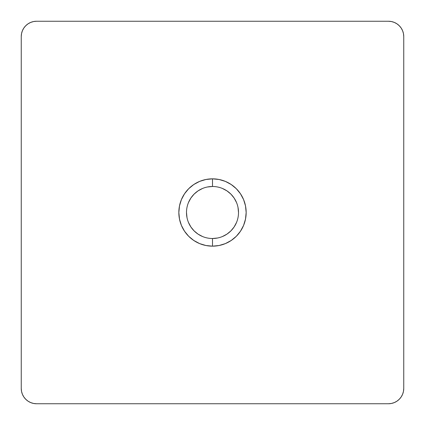 <?xml version="1.0" encoding="UTF-8"?>
<svg xmlns="http://www.w3.org/2000/svg" width="425" height="425" viewBox="0 0 425 425"><rect width="100%" height="100%" fill="white"/><g stroke="black" fill="none" stroke-linecap="round" stroke-linejoin="round"><path stroke-width="0.64" d="M212.5 186.49A26.01 26.01 0 0 0 186.49 212.5A26.01 26.01 0 0 0 212.5 238.51L212.5 246.16A33.66 33.66 0 0 1 178.84 212.5A33.66 33.66 0 0 1 212.5 178.84L212.5 186.49A26.01 26.01 0 0 1 238.51 212.5A26.01 26.01 0 0 1 212.5 238.51A26.01 26.01 0 0 1 186.49 212.5A26.01 26.01 0 0 1 212.5 186.49L212.5 178.84L219.066 179.488L225.383 181.401L231.2 184.514L236.3 188.7L240.486 193.8L243.599 199.617L245.512 205.934L246.16 212.5L245.512 219.066L243.599 225.383L240.486 231.2L236.3 236.3L231.2 240.486L225.383 243.599L219.066 245.512L212.5 246.16L205.934 245.512L199.617 243.599L193.8 240.486L188.7 236.3L184.514 231.2L181.401 225.383L179.488 219.066L178.84 212.5L179.488 205.934L181.401 199.617L184.514 193.8L188.7 188.7L193.8 184.514L199.617 181.401L205.934 179.488L212.5 178.84A33.66 33.66 0 0 1 246.16 212.5A33.66 33.66 0 0 1 212.5 246.16L212.5 238.51A26.01 26.01 0 0 0 238.51 212.5A26.01 26.01 0 0 0 212.5 186.49L207.411 186.995M403.75 388.45L403.75 36.55L403.458 33.564L402.587 30.696L401.173 28.05L399.266 25.734L396.95 23.827L394.304 22.413L391.436 21.542L388.45 21.25L36.55 21.25L33.564 21.542L30.696 22.413L28.05 23.827L25.734 25.734L23.827 28.05L22.413 30.696L21.542 33.564L21.25 36.55L21.25 388.45L21.542 391.436L22.413 394.304L23.827 396.95L25.734 399.266L28.05 401.173L30.696 402.587L33.564 403.458L36.55 403.75L388.45 403.75L391.436 403.458L394.304 402.587L396.95 401.173L399.266 399.266L401.173 396.95L402.587 394.304L403.458 391.436L403.75 388.45L403.75 36.55A15.3 15.3 0 0 0 388.45 21.25L36.55 21.25A15.3 15.3 0 0 0 21.25 36.55L21.25 388.45A15.3 15.3 0 0 0 36.55 403.75L388.45 403.75A15.3 15.3 0 0 0 403.75 388.45M33.564 21.542L30.696 22.413L28.05 23.827L25.734 25.734L23.827 28.05L22.413 30.696L21.542 33.564M21.542 391.436L22.413 394.304L23.827 396.95L25.734 399.266L28.05 401.173L30.696 402.587L33.564 403.458M391.436 403.458L394.304 402.587L396.95 401.173L399.266 399.266L401.173 396.95L402.587 394.304L403.458 391.436M403.458 33.564L402.587 30.696L401.173 28.05L399.266 25.734L396.95 23.827L394.304 22.413L391.436 21.542M202.544 236.528L198.05 234.127L194.108 230.892L190.873 226.95L188.472 222.456M186.995 217.589L186.49 212.5M188.472 202.544L190.873 198.05L194.108 194.108L198.05 190.873L202.544 188.472M222.456 188.472L226.95 190.873L230.892 194.108L234.127 198.05L236.528 202.544M238.005 207.411L238.51 212.5M236.528 222.456L234.127 226.95L230.892 230.892L226.95 234.127L222.456 236.528M217.589 238.005L212.5 238.51"/></g></svg>

